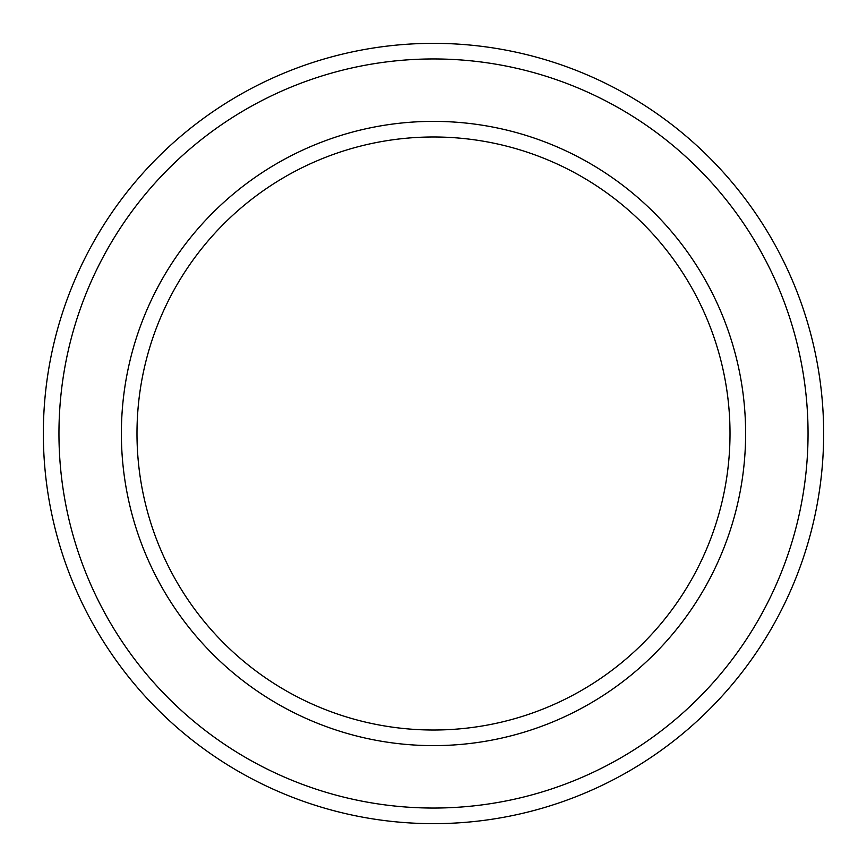 <?xml version="1.0" encoding="UTF-8"?>
<svg xmlns="http://www.w3.org/2000/svg" width="867" height="867" viewBox="0 0 867 867"><rect width="100%" height="100%" fill="white"/><g stroke="black" fill="none" stroke-linecap="round" stroke-linejoin="round"><path stroke-width="1.3" d="M730.014 433.5A296.514 296.514 0 0 0 433.5 136.986A296.514 296.514 0 0 0 136.986 433.5A296.514 296.514 0 0 0 433.5 730.014A296.514 296.514 0 0 0 730.014 433.5M121.38 433.5A312.12 312.12 0 0 1 433.5 121.38A312.12 312.12 0 0 1 745.62 433.5A312.12 312.12 0 0 1 433.5 745.62A312.12 312.12 0 0 1 121.38 433.5M808.044 433.5A374.544 374.544 0 0 0 433.5 58.956A374.544 374.544 0 0 0 58.956 433.5A374.544 374.544 0 0 0 433.5 808.044A374.544 374.544 0 0 0 808.044 433.5M43.35 433.5A390.15 390.15 0 0 1 433.5 43.35A390.15 390.15 0 0 1 823.65 433.5A390.15 390.15 0 0 1 433.5 823.65A390.15 390.15 0 0 1 43.35 433.5"/></g></svg>
